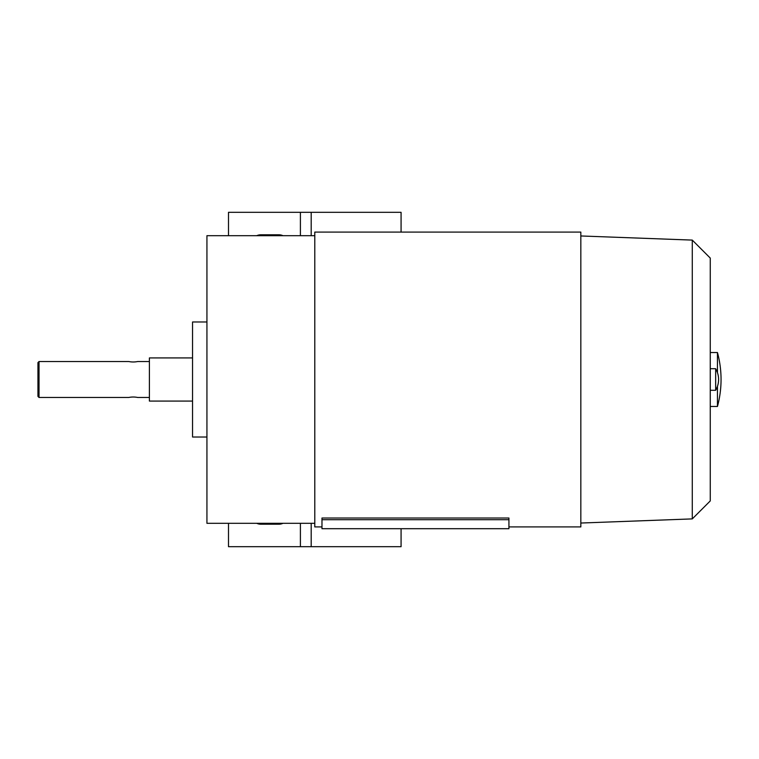 <?xml version="1.0" encoding="UTF-8"?>
<svg xmlns="http://www.w3.org/2000/svg" width="759" height="759" viewBox="0 0 759 759"><rect width="100%" height="100%" fill="white"/><g stroke="black" fill="none" stroke-linecap="round" stroke-linejoin="round"><path stroke-width="1.14" d="M39.032 361.521L37.95 362.603L37.95 396.397L39.032 397.479L39.032 361.521L128.726 361.521C131.724 362.138 134.722 362.138 137.721 361.521C134.722 362.138 131.724 362.138 128.726 361.521M192.549 401.075L149.4 401.075L149.4 357.925L192.549 357.925M206.932 437.023L192.549 437.023L192.549 321.977L206.932 321.977M508.928 526.907L580.834 526.907L580.834 232.093L314.786 232.093L314.786 526.907L321.977 526.907M692.284 240.1L710.263 258.079L710.263 500.921L692.284 518.9L692.284 240.1L580.834 235.964M137.721 397.479C134.722 396.862 131.724 396.862 128.726 397.479C131.724 396.862 134.722 396.862 137.721 397.479L149.4 397.479M710.263 390.287L715.661 390.287L715.661 368.713L710.263 368.713M717.454 372.688L717.454 352.537A102.911 102.911 0 0 1 717.454 406.463L717.454 386.312M314.786 523.312L206.932 523.312L206.932 235.688L314.786 235.688M256.741 235.688A9.886 9.886 0 0 1 260.859 234.787L278.828 234.787A9.886 9.886 0 0 1 282.955 235.688M282.955 523.312A9.886 9.886 0 0 1 278.828 524.213L260.859 524.213A9.886 9.886 0 0 1 256.741 523.312M228.497 523.312L228.497 546.679L401.075 546.679L401.075 528.7M300.403 523.312L300.403 546.679M228.497 235.688L228.497 212.321L300.403 212.321L300.403 235.688M401.075 232.093L401.075 212.321L311.19 212.321L311.19 235.688M311.19 546.679L311.19 523.312M300.403 212.321L311.19 212.321M321.977 519.706L321.977 528.7L508.928 528.7L508.928 518.018L321.977 518.018L321.977 519.706L508.928 519.706M715.661 390.202A20.986 20.986 0 0 0 715.661 368.798M137.721 361.521L149.4 361.521M710.263 352.537L717.454 352.537M710.263 406.463L717.454 406.463M39.032 397.479L128.726 397.479M692.284 518.9L580.834 523.036"/></g></svg>
